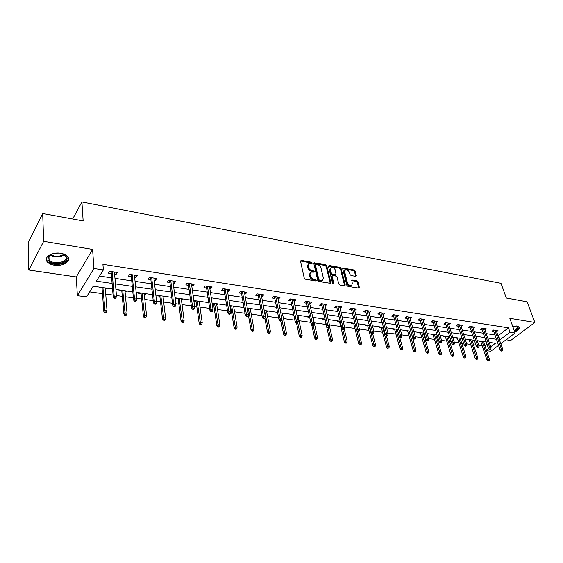 <?xml version="1.0" encoding="UTF-8"?>
<svg xmlns="http://www.w3.org/2000/svg" width="563" height="563" viewBox="0 0 563 563"><rect width="100%" height="100%" fill="white"/><g stroke="black" fill="none" stroke-linecap="round" stroke-linejoin="round"><path stroke-width="0.84" d="M312.233 262.984L311.423 262.21L301.24 260.352L300.48 261.112L304.245 278.087L305.435 279.213L315.723 280.951L316.237 280.402L315.414 279.621L314.098 279.396C312.184 278.896 310.924 277.707 310.319 275.835L310.002 274.42L310.811 272.14L314.048 272.133L314.224 271.633L312.092 270.627C310.192 270.12 308.939 268.938 308.341 267.094L308.024 265.694L308.813 263.47L312.064 263.463L312.233 262.984M311.606 263.491L310.839 262.851L300.466 260.986M315.618 280.93L313.5 280.029L314.098 279.396M313.598 272.154L311.501 271.267L312.092 270.627M514.814 332.198C518.446 330.361 519.846 328.63 519.023 327.012L516.961 326.04L512.689 326.287M60.776 253.294C52.317 251.717 43.457 257.164 47.074 261.619C48.46 263.435 50.846 264.617 54.238 265.173C62.62 266.665 71.381 261.323 67.792 256.819C66.448 255.053 64.112 253.878 60.776 253.294M355.64 276.356L356.295 275.603L355.112 271.042L353.986 269.98L342.923 268.094L342.698 268.783L346.85 285.321L347.997 286.405L359.145 288.165L359.37 287.447L357.92 281.845L356.787 280.775L351.798 280.036L352.283 283.527L351.657 285.441C349.813 285.828 348.398 284.913 347.413 282.689L344.676 271.809L345.281 269.959C347.118 269.571 348.525 270.472 349.51 272.682L349.968 274.477L351.108 275.546L355.64 276.356M497.896 335.358L498.48 335.449L508.452 327.849L510.001 332.212L515.096 332.993L500.796 343.726M42.682 213.525L43.661 241.323L28.797 270.022L28.15 242.73L42.682 213.525L83.148 220.9L81.909 201.955L500.993 283.288L506.327 298.017L527.095 301.796L534.85 322.451L509.825 318.32L515.096 332.993M28.797 270.022L76.279 276.954L92.585 249.409L43.661 241.323M92.585 249.409L93.937 268.495L103.36 269.937L96.372 281.134L112.107 283.421M508.452 327.849L102.923 264.3L103.36 269.937M326.8 265.898L325.653 264.807L314.084 262.851L313.844 263.54L317.729 280.381L318.904 281.486L330.558 283.323L330.812 282.598L326.8 265.898L326.209 266.524L325.062 265.44L313.823 263.414M329.13 265.447L339.968 267.418L341.108 268.495L345.246 285.047L344.563 285.828L339.897 285.04L338.743 283.949L337.075 277.158L335.921 276.067L332.353 275.581L332.114 276.292L333.831 283.379L333.655 283.886L332.522 283.161L328.426 266.193L329.13 265.447L328.539 266.074L339.376 268.044L339.968 267.418M506.088 339.756L510.725 340.432L534.85 322.451M81.909 201.955L72.683 218.993M99.531 276.067L111.643 277.869M114.972 278.361L131.749 280.86M135.064 281.352L151.334 283.773M154.635 284.266L170.427 286.616M173.714 287.109L189.048 289.389M192.314 289.875L207.205 292.091M210.456 292.577L224.919 294.731M228.156 295.209L242.21 297.299M245.433 297.778L259.086 299.812M262.295 300.29L275.567 302.268M278.762 302.739L291.669 304.66M294.843 305.139L307.398 307.004M310.558 307.475L322.775 309.291M325.914 309.763L337.8 311.529M340.925 311.993L352.501 313.718M355.605 314.182L366.872 315.857M369.961 316.315L380.933 317.947M384.008 318.405L394.691 319.995M397.752 320.453L408.161 322.001M411.201 322.458L421.342 323.964M424.368 324.415L434.249 325.886M437.261 326.336L446.895 327.772M449.886 328.215L459.281 329.615M462.258 330.052L471.421 331.417M474.377 331.86L483.314 333.19M486.256 333.627L494.968 334.922M114.606 274.104L116.161 274.336L117.35 272.499L109.539 271.303L108.363 273.154L111.291 273.597M134.641 277.137L136.063 277.355L137.295 275.546L129.687 274.385L128.47 276.201L131.334 276.637M154.163 280.1L155.465 280.297L156.732 278.516L149.315 277.383L148.062 279.171L150.87 279.6M173.186 282.978L174.382 283.161L175.677 281.416L168.443 280.311L167.162 282.07L169.913 282.485M191.744 285.793L192.827 285.955L194.151 284.238L187.099 283.161L185.79 284.892L188.478 285.3M209.837 288.538L210.822 288.685L212.174 286.996L205.298 285.941L203.954 287.644L206.593 288.045M227.501 291.212L228.381 291.345L229.76 289.685L223.047 288.657L221.681 290.332L224.264 290.726M244.729 293.823L245.517 293.942L246.925 292.303L240.373 291.303L238.979 292.95L241.513 293.337M261.556 296.377L262.252 296.483L263.681 294.864L257.284 293.893L255.862 295.512L258.354 295.892M277.988 298.862L278.601 298.96L280.05 297.37L273.801 296.412L272.358 298.01L274.8 298.383M294.034 301.296L294.569 301.381L296.039 299.812L289.931 298.883L288.467 300.452L290.867 300.818M309.713 303.675L311.656 302.204L305.695 301.289L304.21 302.838L306.568 303.197M325.041 305.998L326.927 304.534L321.093 303.647L319.594 305.174L321.909 305.519M340.024 308.271L341.854 306.821L336.153 305.948L334.633 307.447L336.906 307.792M354.676 310.487L356.449 309.052L350.876 308.2L349.341 309.678L351.572 310.016M369.004 312.662L370.728 311.233L365.274 310.396L363.726 311.86L365.922 312.191M383.023 314.787L384.698 313.366L379.363 312.549L377.801 313.992L379.955 314.323M396.746 316.863L398.372 315.456L393.15 314.661L391.574 316.082L393.692 316.399M410.167 318.89L411.75 317.504L406.641 316.723L405.05 318.123L407.133 318.44M423.299 320.84L424.854 319.51L419.85 318.742L418.246 320.122L420.294 320.431M436.163 322.747L437.683 321.466L432.778 320.72L431.167 322.085L433.186 322.388M448.753 324.619L450.252 323.387L445.446 322.655L443.827 323.999L445.812 324.302M461.097 326.456L462.561 325.273L457.853 324.548L456.227 325.878L458.176 326.174M473.187 328.257L474.623 327.117L470.014 326.413L468.374 327.722L470.295 328.011M485.032 330.024L486.446 328.926L481.928 328.229L480.281 329.524L482.174 329.812M496.65 331.762L498.037 330.692L493.61 330.017L491.956 331.297L493.814 331.579M89.665 291.866L102.48 293.626M105.724 294.076L113.079 295.089M116.442 295.554L122.305 296.363M125.535 296.807L133.41 297.89M136.76 298.355L141.63 299.023M144.846 299.467L153.206 300.621M156.542 301.085L160.476 301.627M163.678 302.064L172.503 303.281M175.825 303.738L178.865 304.161M182.053 304.597L191.314 305.878M194.622 306.335L196.804 306.631M199.978 307.074L209.654 308.404M212.941 308.862L214.32 309.052M217.473 309.481L227.543 310.875M230.816 311.325L231.421 311.409M234.56 311.839L244.996 313.281M251.246 314.14L262.034 315.625M267.545 316.385L278.664 317.919M283.471 318.581L294.906 320.157M299.037 320.727L310.769 322.346M314.26 322.824L326.104 324.457M329.432 324.921L340.678 326.47M344.563 327.004L354.936 328.433M359.356 329.045L368.892 330.361M373.818 331.037L382.558 332.24M387.963 332.986L395.93 334.091M401.799 334.894L409.034 335.893M415.339 336.765L421.863 337.666M424.798 338.067L425.551 338.173M428.591 338.588L434.432 339.398M437.352 339.799L438.542 339.961M441.568 340.383L446.755 341.094M449.654 341.495L451.266 341.713M454.271 342.128L458.831 342.761M461.716 343.156L463.722 343.437M466.713 343.845L470.668 344.394M473.532 344.788L475.932 345.119M478.902 345.527L482.273 345.992M484.926 345.781L487.016 344.183M99.496 287.13L99.179 287.63L102.058 288.038M105.288 288.495L106.857 288.713L107.181 288.214M119.321 289.938L118.99 290.431L121.805 290.832M125.028 291.282L126.478 291.486L126.809 291.001M138.646 292.676L138.308 293.161L141.067 293.555M144.269 294.006L145.606 294.196L145.951 293.71M157.492 295.35L157.147 295.828L159.85 296.208M163.038 296.659L164.269 296.835L164.614 296.356M175.881 297.954L175.522 298.425L178.175 298.798M181.349 299.249L182.475 299.41L182.834 298.939M193.876 301.022L196.058 301.332M199.218 301.775L200.238 301.923L200.611 301.458M193.806 300.522L208.789 302.62M212.138 303.605L213.511 303.795M216.656 304.245L217.965 303.921M229.957 306.124L230.563 306.209M233.694 306.652L234.912 306.321M250.324 309.003L251.464 308.672M266.581 311.304L267.643 310.966M277.411 312.352L277.01 312.775L277.665 312.873M282.464 313.549L283.449 313.204M292.999 314.562L292.598 314.984L293.858 315.16M297.989 315.744L298.904 315.393M308.243 316.723L307.834 317.138L309.678 317.398M313.169 317.891L314.013 317.539M323.148 318.834L322.733 319.242L324.978 319.559M328.299 320.03L328.792 319.636M337.73 320.903L337.314 321.304L339.51 321.614M351.995 322.923L351.572 323.324L353.74 323.626M365.964 324.9L365.535 325.294L367.66 325.597M379.631 326.843L379.202 327.23L381.292 327.525M393.016 328.736L392.58 329.123L394.642 329.411M406.127 330.594L405.684 330.974L407.711 331.262M414.171 351.685L415.642 351.263L414.171 351.685L413.235 350.636L414.375 349.686L415.881 349.883L410.884 331.48M418.963 332.416L418.52 332.789L420.512 333.071M423.432 333.444L423.833 333.106M431.547 334.197L431.103 334.57L433.06 334.844M435.945 335.182L436.318 334.879M443.869 335.949L443.426 336.315L445.354 336.583M455.96 337.659L455.509 338.018L457.409 338.286M467.804 339.341L467.353 339.693L469.225 339.961M479.423 340.988L478.965 341.34L480.809 341.6M498.579 345.386L490.774 351.242L486.566 350.672M112.572 288.981L93.184 286.229L86.519 296.912L77.363 295.681L93.937 268.495M76.279 276.954L77.363 295.681M499.402 339.7L499.986 339.785L510.001 332.212M115.45 283.907L132.284 286.349M135.606 286.834L151.94 289.206M155.254 289.685L171.096 291.993M174.396 292.471L189.78 294.702M193.06 295.181L207.993 297.348M211.259 297.827L225.763 299.931M229.014 300.403L243.11 302.451M246.341 302.922L260.036 304.914M263.252 305.378L276.567 307.314M279.769 307.778L292.711 309.664M295.899 310.122L308.489 311.951M311.656 312.416L323.901 314.196M327.047 314.654L338.968 316.385M342.1 316.842L353.698 318.524M356.815 318.975L368.111 320.621M371.207 321.072L382.2 322.669M385.282 323.113L395.993 324.668M399.054 325.118L409.491 326.631M412.538 327.075L422.7 328.553M425.734 328.989L435.635 330.432M438.647 330.868L448.303 332.269M451.301 332.705L460.717 334.077M463.694 334.506L472.878 335.844M475.841 336.273L484.792 337.575M487.741 338.004L496.467 339.271M490.718 346.787L495.398 343.254L489.219 342.374M486.27 341.959L477.304 340.685M474.335 340.263L465.137 338.961M462.153 338.539L452.722 337.202M449.717 336.78L440.041 335.407M437.022 334.978L427.099 333.57M424.059 333.141L413.875 331.698M410.821 331.262L400.363 329.777M397.295 329.348L386.563 327.821M383.473 327.385L372.453 325.822M369.342 325.386L358.026 323.774M354.901 323.338L343.275 321.684M340.136 321.241L328.187 319.545M325.027 319.101L312.746 317.356M309.573 316.906L296.947 315.118M293.759 314.668L280.775 312.824M277.566 312.374L264.216 310.48M260.993 310.023L247.256 308.074M244.011 307.616L229.873 305.61M226.615 305.146L212.061 303.084M190.512 300.03L175.079 297.841M171.771 297.37L155.867 295.118M152.545 294.646L136.155 292.324M132.819 291.852L115.922 289.452M486.362 350.073L488.473 348.483L481.703 328.412M498.48 335.449L499.986 339.785M106.857 288.713L106.815 288.165M116.161 274.336L115.978 272.288M136.063 277.355L135.859 275.328M126.478 291.486L126.429 290.944M155.465 280.297L155.24 278.291M145.606 294.196L145.55 293.654M174.382 283.161L174.129 281.176M164.269 296.835L164.199 296.3M192.827 285.955L192.553 283.991M182.475 299.41L182.405 298.883M210.822 288.685L210.527 286.743M200.238 301.923L200.168 301.395M228.381 291.345L228.064 289.424M217.585 304.372L217.508 303.858M245.517 293.942L245.179 292.042M234.525 306.772L234.44 306.258M262.252 296.483L261.901 294.597M251.077 309.108L250.985 308.601M278.601 298.96L278.228 297.088M267.242 311.395L267.151 310.896M294.569 301.381L294.175 299.53M283.048 313.633L282.95 313.134M310.171 303.746L309.763 301.909M298.496 315.815L298.39 315.322M325.421 306.054L324.999 304.238M313.605 317.954L313.492 317.462M340.326 308.313L339.897 306.518M328.377 320.044L328.264 319.559M354.915 310.523L354.465 308.742M369.173 312.683L368.716 310.924M383.129 314.801L382.657 313.056M396.788 316.87L396.303 315.139M308.151 264.153L307.44 266.334L308.024 265.694M311.501 271.267C309.601 270.761 308.355 269.578 307.757 267.735L307.44 266.334M310.143 272.83L309.411 275.054L310.002 274.42M313.5 280.029C311.592 279.529 310.333 278.34 309.734 276.475L309.411 275.054M330.235 283.393L326.209 266.524M315.913 264.272L315.4 264.8L318.827 279.565L319.65 280.339L322.557 280.381L323.366 278.08L320.994 268.016C320.389 266.193 319.158 265.025 317.286 264.519L315.913 264.272M315.421 264.476L314.816 265.433L315.4 264.8M322.62 280.346L321.959 281.007L320.438 281.204L319.052 280.972L318.236 280.198L314.816 265.433M344.669 285.835L340.509 269.114L339.376 268.044M332.142 275.8L331.516 276.912L333.197 283.893M335.358 270.184C334.373 267.939 332.93 267.024 331.044 267.439L330.418 269.29L331.347 273.139L332.501 274.23L336.069 274.716L335.358 270.184M330.502 268.016L329.827 269.916L330.418 269.29M335.661 275.152L331.903 274.85L330.755 273.766L329.827 269.916M344.76 270.5L344.07 272.429L344.676 271.809M351.572 285.518L351.045 286.046C349.201 286.44 347.786 285.525 346.808 283.302L344.07 272.429M358.786 288.228L357.308 282.45L356.175 281.38L351.544 280.578M355.717 276.363L354.507 271.655L353.388 270.592L342.677 268.65M104.648 312.746L105.95 312.915L106.414 312.219L105.112 312.057L104.648 312.746L103.831 311.48L104.662 310.227L107.005 310.53L105.246 287.939M105.112 312.057L102.938 287.616M103.831 311.48L102.016 287.482M107.005 310.53L106.414 312.219M111.115 271.542L113.262 297.292L114.127 295.983L112.093 271.697M114.592 297.848L114.106 298.573L115.429 298.749L115.915 298.024L114.592 297.848L114.127 295.983L116.506 296.314L114.437 272.049M113.262 297.292L114.106 298.573M115.915 298.024L116.506 296.314M60.6 253.273L62.451 253.73L66.8 257.066C69.854 263.604 50.494 266.376 48.052 259.726L48.151 257.045C49.065 255.377 50.959 254.18 53.823 253.449M50.825 254.553L48.819 256.587L49.094 259.719C52.542 265.243 68.785 262.267 66.082 256.615L63.661 254.209M55.357 253.202L59.045 253.104M46.37 258.797L47.109 260.711C50.916 266.869 68.996 264.68 68.44 258.164M514.568 331.516C517.573 330.031 519.058 328.532 519.016 327.004M516.468 325.977L516.602 326.012C519.044 327.194 518.312 328.898 514.42 331.107M514.195 330.488C516.855 329.045 517.861 327.715 517.2 326.498L516.51 325.991M124.719 315.273L125.985 315.435L126.464 314.752L125.197 314.59L124.719 315.273L123.888 314.02L124.747 312.789L127.027 313.077L124.972 290.74M125.197 314.59L122.727 290.417M123.888 314.02L121.756 290.283M127.027 313.077L126.464 314.752M144.276 317.736L145.507 317.891L146 317.215L144.768 317.06L144.276 317.736L143.431 316.49L144.318 315.28L146.542 315.561L144.212 293.464M144.768 317.06L142.017 293.154M143.431 316.49L141.01 293.013M146.542 315.561L146 317.215M131.137 274.603L133.621 300.072L134.515 298.784L132.157 274.758M134.979 300.621L134.48 301.332L135.767 301.508L136.267 300.797L134.979 300.621L134.515 298.784L136.83 299.108L134.437 275.11M133.621 300.072L134.48 301.332M136.267 300.797L136.83 299.108M150.645 277.587L153.453 302.774L154.375 301.515L151.707 277.749M154.832 303.33L154.318 304.027L155.571 304.196L156.085 303.499L154.832 303.33L154.375 301.515L156.627 301.824L153.931 278.087M153.453 302.774L154.318 304.027M156.085 303.499L156.627 301.824M163.34 320.129L164.544 320.284L165.05 319.622L163.847 319.467L163.34 320.129L162.489 318.904L163.397 317.715L165.564 317.989L162.974 296.124M163.847 319.467L160.835 295.821M162.489 318.904L159.786 295.674M165.564 317.989L165.05 319.622M181.933 322.472L183.109 322.62L183.629 321.966L182.447 321.818L181.933 322.472L181.075 321.255L182.004 320.08L184.122 320.354L181.279 298.721M182.447 321.818L179.189 298.425M181.075 321.255L178.105 298.27M184.122 320.354L183.629 321.966M200.069 324.752L201.216 324.893L201.751 324.26L200.597 324.112L200.069 324.752L199.203 323.549L200.154 322.395L202.216 322.655L199.14 301.254M200.597 324.112L197.099 300.966M199.203 323.549L195.98 300.804M202.216 322.655L201.751 324.26M169.667 280.494L172.771 305.413L173.721 304.175L170.772 280.663M174.178 305.962L173.65 306.652L174.875 306.821L175.403 306.131L174.178 305.962L173.721 304.175L175.916 304.477L172.94 280.993M172.771 305.413L173.65 306.652M175.403 306.131L175.916 304.477M188.211 283.33L191.603 307.982L192.574 306.765L189.351 283.506M193.039 308.531L192.497 309.207L193.686 309.368L194.228 308.693L193.039 308.531L192.574 306.765L194.721 307.06L191.469 283.829M191.603 307.982L192.497 309.207M194.228 308.693L194.721 307.06M206.304 286.095L209.971 310.487L210.963 309.291L207.48 286.278M211.421 311.036L210.872 311.705L212.033 311.86L212.582 311.191L211.421 311.036L210.963 309.291L213.053 309.573L209.542 286.588M209.971 310.487L210.872 311.705M212.582 311.191L213.053 309.573M223.954 288.791L227.881 312.937L228.895 311.754L225.165 288.981M229.352 313.478L228.789 314.133L229.922 314.288L230.485 313.633L229.352 313.478L228.895 311.754L230.936 312.036L227.178 289.291M227.881 312.937L228.789 314.133M230.485 313.633L230.936 312.036M241.182 291.43L245.355 315.322L246.383 314.154L242.428 291.62M246.84 315.864L246.27 316.505L247.375 316.659L247.952 316.012L246.84 315.864L246.383 314.154L248.374 314.428L244.391 291.916M245.355 315.322L246.27 316.505M247.952 316.012L248.374 314.428M258.002 293.999L262.407 317.645L263.456 316.497L259.283 294.196M263.913 318.186L263.329 318.82L264.413 318.968L264.997 318.334L263.913 318.186L263.456 316.497L265.398 316.765L261.197 294.491M262.407 317.645L263.329 318.82M264.997 318.334L265.398 316.765M274.434 296.511L279.058 319.918L280.121 318.792L275.736 296.708M280.578 320.46L279.987 321.086L281.043 321.227L281.634 320.6L280.578 320.46L280.121 318.792L282.021 319.052L277.615 296.997M279.058 319.918L279.987 321.086M281.634 320.6L282.021 319.052M290.48 298.967L295.315 322.135L296.398 321.03L291.817 299.171M296.849 322.676L296.251 323.289L297.278 323.429L297.876 322.817L296.849 322.676L296.398 321.03L298.249 321.283L293.647 299.446M295.315 322.135L296.251 323.289M297.876 322.817L298.249 321.283M306.159 301.36L311.198 324.302L312.289 323.211L307.518 301.571M312.739 324.837L312.134 325.449L313.141 325.583L313.746 324.978L312.739 324.837L312.289 323.211L314.098 323.458L309.312 301.845M311.198 324.302L312.134 325.449M313.746 324.978L314.098 323.458M321.487 303.703L326.709 326.42L327.821 325.344L322.873 303.914M328.271 326.955L327.652 327.553L328.637 327.687L329.249 327.089L328.271 326.955L327.821 325.344L329.587 325.583L324.619 304.182M326.709 326.42L327.652 327.553M329.249 327.089L329.587 325.583M336.477 305.998L341.875 328.489L342.994 327.427L337.877 306.209M343.444 329.024L342.818 329.608L343.782 329.742L344.401 329.151L343.444 329.024L342.994 327.427L344.725 327.666L339.588 306.469M341.875 328.489L342.818 329.608M344.401 329.151L344.725 327.666M351.129 308.235L356.696 330.516L357.829 329.468L352.558 308.454M358.279 331.044L357.646 331.621L358.589 331.748L359.215 331.171L358.279 331.044L357.829 329.468L359.518 329.7L354.226 308.707M356.696 330.516L357.646 331.621M359.215 331.171L359.518 329.7M365.464 310.424L371.193 332.494L372.333 331.459L366.907 310.649M372.776 333.014L372.143 333.592L373.065 333.718L373.698 333.141L372.776 333.014L372.333 331.459L373.987 331.684L368.547 310.896M371.193 332.494L372.143 333.592M373.698 333.141L373.987 331.684M379.483 312.571L385.366 334.429L386.521 333.409L380.947 312.796M386.964 334.95L386.324 335.513L387.224 335.639L387.865 335.069L386.964 334.95L386.521 333.409L388.132 333.627L382.551 313.042M385.366 334.429L386.324 335.513M387.865 335.069L388.132 333.627M393.206 314.668L399.237 336.315L400.399 335.316L394.691 314.893M400.842 336.843L400.194 337.399L401.074 337.519L401.722 336.963L400.842 336.843L400.399 335.316L401.975 335.534L396.261 315.132M399.237 336.315L400.194 337.399M401.722 336.963L401.975 335.534M406.641 316.723L412.806 338.173L413.974 337.181L408.14 316.948M414.417 338.687L413.763 339.236L415.276 338.806L414.417 338.687L413.974 337.181L415.522 337.392L409.674 317.187M412.806 338.173L413.763 339.236M415.276 338.806L415.522 337.392M419.808 318.778L426.085 339.982L427.268 339.003L421.307 318.968M427.704 340.502L427.05 341.044L428.549 340.615L427.704 340.502L427.268 339.003L428.781 339.215L422.813 319.193M426.085 339.982L427.05 341.044M428.549 340.615L428.781 339.215M432.701 320.79L439.091 341.755L440.273 340.791L434.2 320.938M440.716 342.269L440.055 342.804L441.54 342.381L440.716 342.269L440.273 340.791L441.758 340.995L435.671 321.163M439.091 341.755L440.055 342.804M441.54 342.381L441.758 340.995M445.326 322.754L451.822 343.493L453.011 342.543L446.832 322.866M453.447 344.007L452.786 344.535L454.257 344.12L453.447 344.007L453.011 342.543L454.468 342.74L448.275 323.085M451.822 343.493L452.786 344.535M454.257 344.12L454.468 342.74M217.768 326.976L218.887 327.117L219.429 326.491L218.31 326.35L217.768 326.976L216.889 325.787L217.86 324.654L219.88 324.907L216.579 303.724M218.31 326.35L214.587 303.443M216.889 325.787L213.433 303.281M219.88 324.907L219.429 326.491M235.045 329.151L236.136 329.292L236.692 328.665L235.594 328.532L235.045 329.151L234.159 327.976L235.151 326.857L237.114 327.103L233.603 306.138M235.594 328.532L231.66 305.864M234.159 327.976L230.478 305.695M237.114 327.103L236.692 328.665M251.914 331.276L252.977 331.41L253.54 330.798L252.47 330.664L251.914 331.276L251.021 330.108L252.027 329.003L253.948 329.249L250.232 308.496M252.47 330.664L248.339 308.228M251.021 330.108L248.297 314.717M253.948 329.249L253.54 330.798M268.382 333.345L269.431 333.479L270.001 332.874L268.952 332.74L268.382 333.345L267.488 332.191L268.509 331.107L270.388 331.347L266.482 310.797M268.952 332.74L264.624 310.537M267.488 332.191L264.899 318.433M270.388 331.347L270.001 332.874M284.477 335.372L285.497 335.499L286.074 334.908L285.054 334.774L284.477 335.372L283.576 334.225L284.611 333.155L286.447 333.387L282.359 313.049M285.054 334.774L281.894 319.545M283.576 334.225L280.986 321.22M286.447 333.387L286.074 334.908M300.206 337.35L301.198 337.476L301.789 336.892L300.79 336.765L300.206 337.35L299.298 336.217L300.346 335.161L302.141 335.386L297.883 315.252M300.79 336.765L297.778 322.923M299.298 336.217L296.595 323.338M302.141 335.386L301.789 336.892M315.576 339.278L316.547 339.405L317.145 338.827L316.167 338.708L315.576 339.278L314.661 338.159L315.73 337.117L317.483 337.343L313.056 317.405M316.167 338.708L313.176 325.548M314.661 338.159L311.768 325.006M317.483 337.343L317.145 338.827M330.601 341.171L331.558 341.291L332.156 340.721L331.206 340.601L330.601 341.171L329.686 340.059L330.762 339.039L332.48 339.257L329.454 326.195M331.206 340.601L328.13 327.617M329.686 340.059L324.865 319.073M332.48 339.257L332.156 340.721M345.302 343.022L346.231 343.134L346.836 342.578L345.907 342.459L345.302 343.022L344.38 341.917L345.471 340.911L347.146 341.122L344.282 329.271M345.907 342.459L342.726 329.496M344.38 341.917L339.398 321.135M347.146 341.122L346.836 342.578M359.673 344.83L360.587 344.943L361.2 344.394L360.285 344.274L359.673 344.83L358.751 343.74L359.848 342.74L361.488 342.951L358.659 331.684M360.285 344.274L356.829 330.671M358.751 343.74L353.62 323.155M361.488 342.951L361.2 344.394M373.741 346.597L374.634 346.709L375.254 346.168L374.36 346.055L373.741 346.597L372.812 345.52L373.923 344.535L375.528 344.739L372.643 333.655M374.36 346.055L368.941 325.323M372.812 345.52L367.54 325.125M375.528 344.739L375.254 346.168M387.506 348.328L389.005 347.899L387.506 348.328L386.577 347.258L387.696 346.287L389.265 346.491L386.302 335.485M388.132 347.793L382.587 327.258M386.577 347.258L381.165 327.061M389.265 346.491L389.005 347.899M400.976 350.024L402.461 349.602L400.976 350.024L400.047 348.961L401.173 348.004L402.714 348.201L399.484 336.597M401.609 349.496L395.944 329.151M400.047 348.961L394.508 328.947M402.714 348.201L402.461 349.602M414.804 351.157L409.027 331.009M413.235 350.636L407.577 330.805M415.881 349.883L415.642 351.263M427.092 353.311L428.549 352.895L427.092 353.311L426.156 352.269L427.303 351.333L428.774 351.523L423.306 333.036M427.725 352.79L421.842 332.824M426.156 352.269L420.385 332.62M428.774 351.523L428.549 352.895M439.745 354.901L441.188 354.493L439.745 354.901L438.809 353.867L439.963 352.952L441.406 353.135L435.832 334.809M440.386 354.387L434.404 334.605M438.809 353.867L432.926 334.394M441.406 353.135L441.188 354.493M452.145 356.463L453.574 356.055L452.145 356.463L451.202 355.436L452.363 354.528L453.778 354.711L448.113 336.547M452.786 355.957L446.705 336.35M451.202 355.436L445.22 336.139M453.778 354.711L453.574 356.055M464.292 357.991L465.714 357.589L464.292 357.991L463.349 356.977L464.517 356.076L465.904 356.252L460.147 338.257M464.939 357.491L458.768 338.06M463.349 356.977L457.269 337.849M465.904 356.252L465.714 357.589M457.698 324.682L464.292 345.196L465.488 344.26L459.204 324.76M465.925 345.703L465.256 346.224L466.713 345.816L465.925 345.703L465.488 344.26L466.91 344.45L460.611 324.971M464.292 345.196L465.256 346.224M466.713 345.816L466.91 344.45M469.816 326.568L476.502 346.864L477.713 345.935L471.322 326.61M478.142 347.371L477.473 347.885L478.916 347.477L478.142 347.371L477.713 345.935L479.106 346.125L472.709 326.821M476.502 346.864L477.473 347.885M478.916 347.477L479.106 346.125M476.199 359.49L477.607 359.088L476.199 359.49L475.256 358.483L476.432 357.596L477.79 357.765L471.942 339.925M476.854 358.997L470.591 339.735M475.256 358.483L469.078 339.524M477.79 357.765L477.607 359.088M489.444 349.51L490.873 349.102L489.444 349.51L488.473 348.497L489.683 347.582L483.209 328.426M490.113 349.004L489.683 347.582L491.049 347.772L484.56 328.637M490.873 349.102L491.049 347.772M487.875 360.953L489.268 360.566L487.875 360.953L486.932 359.961L488.107 359.081L489.444 359.25L483.511 341.565M488.529 360.468L482.188 341.382M486.932 359.961L480.661 341.164M489.444 359.25L489.268 360.566M493.35 330.221L500.204 350.095L501.422 349.194L494.849 330.207M501.851 350.601L501.176 351.101L502.59 350.7L501.851 350.601L501.422 349.194L502.759 349.377L496.179 330.411M500.204 350.095L501.176 351.101M502.59 350.7L502.759 349.377M310.839 262.851L311.423 262.21M314.823 280.254L315.414 279.621M312.817 271.5L313.408 270.859M307.757 267.735L308.341 267.094M309.734 276.475L310.319 275.835M300.663 261L301.24 260.352M330.207 283.224L330.812 282.598M313.992 263.428L314.576 262.787M325.062 265.44L325.653 264.807M318.236 280.198L318.827 279.565M319.052 280.972L319.65 280.339M320.438 281.204L321.03 280.578M340.509 269.114L341.108 268.495M344.64 285.666L345.246 285.047M331.516 276.912L332.114 276.292M333.303 283.921L333.831 283.379M330.755 273.766L331.347 273.139M331.903 274.85L332.501 274.23M335.006 275.398L335.604 274.779M346.808 283.302L347.413 282.689M351.629 280.592L352.241 279.98M356.175 281.38L356.787 280.775M357.308 282.45L357.92 281.845M358.758 288.052L359.37 287.447M342.783 268.664L343.381 268.044M353.388 270.592L353.986 269.98M354.507 271.655L355.112 271.042M355.689 276.215L356.295 275.603M64.492 254.722C59.819 257.594 55.005 257.727 50.044 255.116M50.593 254.708C55.153 256.925 59.594 256.805 63.908 254.342M47.074 261.619L47.039 260.613M321.959 281.007L322.557 280.381M335.464 275.342L336.069 274.716M351.045 286.046L351.657 285.441M48.96 256.327L49.094 259.719M48.819 256.587L48.151 257.045"/></g></svg>
